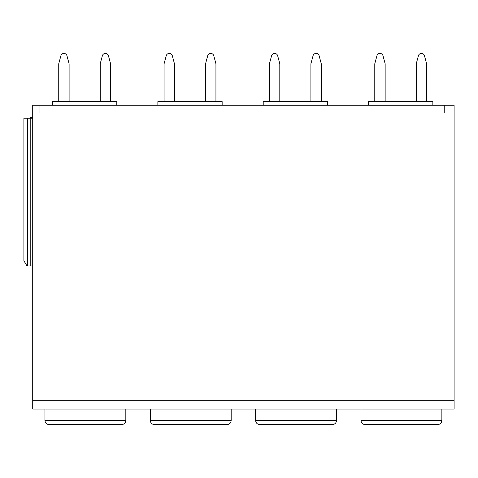 <?xml version="1.0" encoding="UTF-8"?>
<svg xmlns="http://www.w3.org/2000/svg" width="478" height="478" viewBox="0 0 478 478"><rect width="100%" height="100%" fill="white"/><g stroke="black" fill="none" stroke-linecap="round" stroke-linejoin="round"><path stroke-width="0.72" d="M32.713 113.017L32.713 105.244L39.973 105.244L39.973 113.017L32.713 113.017L32.713 294.992L454.1 294.992L454.1 105.244L39.973 105.244M157.865 105.244L157.865 101.617L222.151 101.617L222.151 105.244M174.452 101.617L174.452 63.765L172.301 55.723A3.137 3.137 0 0 0 166.242 55.723L164.085 63.765L164.085 101.617M205.558 101.617L205.558 63.765L207.715 55.723A3.137 3.137 0 0 1 213.774 55.723L215.931 63.765L215.931 101.617M454.1 294.992L454.1 409.049L32.713 409.049L32.713 294.992M448.334 113.017L444.767 113.017L444.767 105.244L444.767 113.017L454.1 113.017M190.734 424.601L227.026 424.601C229.565 424.333 230.952 422.952 231.173 420.455L150.295 420.455C150.516 422.952 151.902 424.333 154.442 424.601L190.734 424.601M32.713 117.684L30.12 117.684L30.12 118.203M32.713 118.203L23.9 118.203L23.9 260.773L27.013 265.959L27.467 265.959L27.467 118.203M32.713 265.959L30.21 265.959L30.21 118.203M30.21 265.959L27.467 265.959M52.52 105.244L52.52 101.617L116.805 101.617L116.805 105.244M69.107 101.617L69.107 63.765L66.95 55.723A3.137 3.137 0 0 0 60.897 55.723L58.74 63.765L58.74 101.617M100.213 101.617L100.213 63.765L102.37 55.723A3.137 3.137 0 0 1 108.428 55.723L110.585 63.765L110.585 101.617M85.389 424.601L121.675 424.601C124.22 424.333 125.6 422.952 125.828 420.455L44.95 420.455C45.171 422.952 46.551 424.333 49.097 424.601L85.389 424.601M296.079 424.601L332.371 424.601C334.911 424.333 336.297 422.952 336.518 420.455L255.64 420.455C255.867 422.952 257.248 424.333 259.787 424.601L296.079 424.601M327.496 105.244L327.496 101.617L263.211 101.617L263.211 105.244M310.909 101.617L310.909 63.765L313.06 55.723A3.137 3.137 0 0 1 319.119 55.723L321.276 63.765L321.276 101.617M279.803 101.617L279.803 63.765L277.646 55.723A3.137 3.137 0 0 0 271.588 55.723L269.431 63.765L269.431 101.617M401.424 424.601L437.717 424.601C440.262 424.333 441.642 422.952 441.863 420.455L360.986 420.455C361.213 422.952 362.593 424.333 365.138 424.601L401.424 424.601M432.847 105.244L432.847 101.617L368.556 101.617L368.556 105.244M416.254 101.617L416.254 63.765L418.411 55.723A3.137 3.137 0 0 1 424.47 55.723L426.621 63.765L426.621 101.617M385.149 101.617L385.149 63.765L382.992 55.723A3.137 3.137 0 0 0 376.933 55.723L374.782 63.765L374.782 101.617M454.1 400.301L32.713 400.301M150.295 409.049L150.295 420.455M231.173 409.049L231.173 420.455M44.95 409.049L44.95 420.455M125.828 409.049L125.828 420.455M255.64 409.049L255.64 420.455M336.518 409.049L336.518 420.455M360.986 409.049L360.986 420.455M441.863 409.049L441.863 420.455"/></g></svg>
